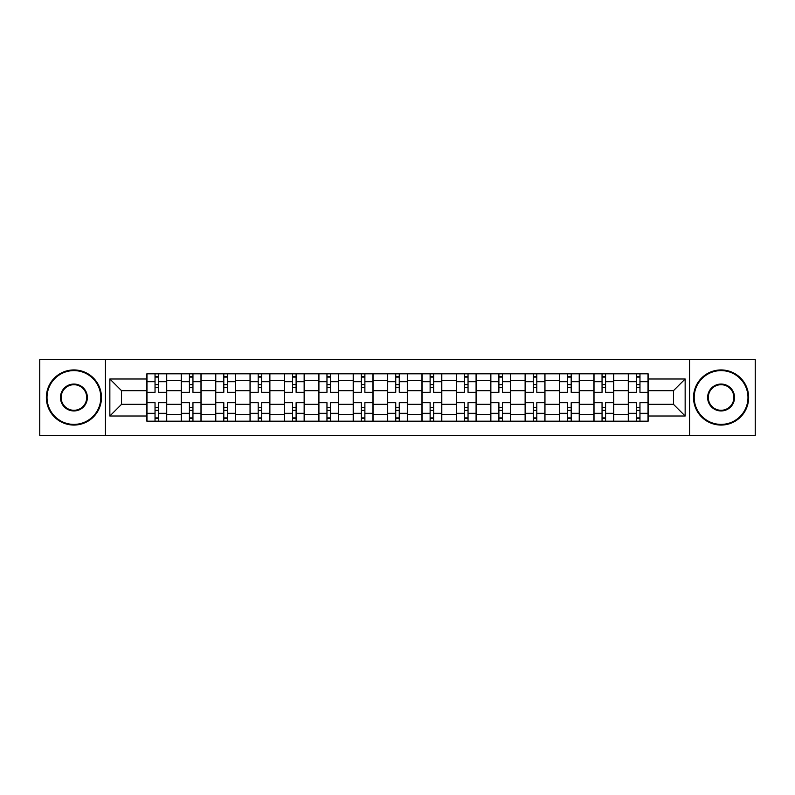 <?xml version="1.0" encoding="UTF-8"?>
<svg xmlns="http://www.w3.org/2000/svg" width="795" height="795" viewBox="0 0 795 795"><rect width="100%" height="100%" fill="white"/><g stroke="black" fill="none" stroke-linecap="round" stroke-linejoin="round"><path stroke-width="1.19" d="M689.563 435.302L755.25 435.302L755.25 359.698L39.75 359.698L39.75 435.302L689.563 435.302L689.563 359.698M181.26 421.191L181.26 380.527L166.712 380.527L166.712 421.191M166.712 380.527L166.712 373.809M181.26 380.527L181.26 373.809M201.105 373.809L201.105 421.191M215.654 421.191L215.654 373.809M235.489 373.809L235.489 421.191M250.037 421.191L250.037 373.809M269.873 373.809L269.873 421.191M284.421 421.191L284.421 373.809M304.256 373.809L304.256 421.191M318.805 421.191L318.805 373.809M338.65 373.809L338.65 421.191M353.199 421.191L353.199 373.809M373.034 373.809L373.034 421.191M387.582 421.191L387.582 373.809M407.418 373.809L407.418 421.191M421.966 421.191L421.966 373.809M441.801 373.809L441.801 421.191M456.35 421.191L456.35 373.809M476.195 373.809L476.195 421.191M490.744 421.191L490.744 373.809M510.579 373.809L510.579 421.191M525.127 421.191L525.127 373.809M544.963 373.809L544.963 421.191M559.511 421.191L559.511 373.809M579.346 373.809L579.346 421.191M593.895 421.191L593.895 373.809M613.74 373.809L613.74 421.191M628.288 421.191L628.288 373.809M628.288 404.337L613.74 404.337M593.895 404.337L579.346 404.337M559.511 404.337L544.963 404.337M525.127 404.337L510.579 404.337M490.744 404.337L476.195 404.337M456.35 404.337L441.801 404.337M421.966 404.337L407.418 404.337M387.582 404.337L373.034 404.337M353.199 404.337L338.65 404.337M318.805 404.337L304.256 404.337M284.421 404.337L269.873 404.337M250.037 404.337L235.489 404.337M215.654 404.337L201.105 404.337M181.26 404.337L166.712 404.337M628.288 390.663L613.74 390.663M593.895 390.663L579.346 390.663M559.511 390.663L544.963 390.663M525.127 390.663L510.579 390.663M490.744 390.663L476.195 390.663M456.35 390.663L441.801 390.663M421.966 390.663L407.418 390.663M387.582 390.663L373.034 390.663M353.199 390.663L338.65 390.663M318.805 390.663L304.256 390.663M284.421 390.663L269.873 390.663M250.037 390.663L235.489 390.663M215.654 390.663L201.105 390.663M181.26 390.663L166.712 390.663M121.526 404.337L146.876 404.337L146.876 390.663L121.526 390.663L121.526 404.337L109.849 416.014L109.849 378.986L146.876 378.986L146.876 390.663M648.124 390.663L648.124 404.337L673.474 404.337L673.474 390.663L648.124 390.663L648.124 373.809L146.876 373.809L146.876 378.986M648.124 378.986L685.151 378.986L685.151 416.014L648.124 416.014L648.124 404.337M146.876 404.337L146.876 421.191L648.124 421.191L648.124 416.014M146.876 416.014L109.849 416.014M105.437 435.302L105.437 359.698M158.563 417.892L155.035 417.892M155.035 377.108L158.563 377.108M192.947 417.892L189.419 417.892M189.419 377.108L192.947 377.108M227.33 417.892L223.802 417.892M223.802 377.108L227.33 377.108M261.714 417.892L258.196 417.892M258.196 377.108L261.714 377.108M296.108 417.892L292.58 417.892M292.58 377.108L296.108 377.108M330.491 417.892L326.964 417.892M326.964 377.108L330.491 377.108M364.875 417.892L361.347 417.892M361.347 377.108L364.875 377.108M399.259 417.892L395.741 417.892M395.741 377.108L399.259 377.108M433.653 417.892L430.125 417.892M430.125 377.108L433.653 377.108M468.036 417.892L464.509 417.892M464.509 377.108L468.036 377.108M502.42 417.892L498.892 417.892M498.892 377.108L502.42 377.108M536.804 417.892L533.286 417.892M533.286 377.108L536.804 377.108M571.198 417.892L567.67 417.892M567.67 377.108L571.198 377.108M605.581 417.892L602.054 417.892M602.054 377.108L605.581 377.108M639.965 417.892L636.437 417.892M636.437 377.108L639.965 377.108M109.849 378.986L121.526 390.663M673.474 404.337L685.151 416.014M673.474 390.663L685.151 378.986M166.602 421.191L166.602 392.323L158.563 392.323L158.563 373.809M155.035 373.809L155.035 392.323L146.986 392.323L146.986 373.809M166.602 392.323L166.602 373.809M146.986 421.191L146.986 402.677L155.035 402.677L155.035 421.191M158.563 421.191L158.563 402.677L166.602 402.677M155.035 387.473L158.563 387.473M146.986 402.677L146.986 392.323M158.563 407.527L155.035 407.527M158.563 418.329L155.035 418.329M155.035 410.399L158.563 410.399M158.563 384.601L155.035 384.601M155.035 376.671L158.563 376.671M200.996 421.191L200.996 392.323L192.947 392.323L192.947 373.809M189.419 373.809L189.419 392.323L181.369 392.323L181.369 373.809M200.996 392.323L200.996 373.809M181.369 421.191L181.369 402.677L189.419 402.677L189.419 421.191M192.947 421.191L192.947 402.677L200.996 402.677M189.419 387.473L192.947 387.473M181.369 402.677L181.369 392.323M192.947 407.527L189.419 407.527M192.947 418.329L189.419 418.329M189.419 410.399L192.947 410.399M192.947 384.601L189.419 384.601M189.419 376.671L192.947 376.671M235.38 421.191L235.38 392.323L227.33 392.323L227.33 373.809M223.802 373.809L223.802 392.323L215.763 392.323L215.763 373.809M235.38 392.323L235.38 373.809M215.763 421.191L215.763 402.677L223.802 402.677L223.802 421.191M227.33 421.191L227.33 402.677L235.38 402.677M223.802 387.473L227.33 387.473M215.763 402.677L215.763 392.323M227.33 407.527L223.802 407.527M227.33 418.329L223.802 418.329M223.802 410.399L227.33 410.399M227.33 384.601L223.802 384.601M223.802 376.671L227.33 376.671M269.763 421.191L269.763 392.323L261.714 392.323L261.714 373.809M258.196 373.809L258.196 392.323L250.147 392.323L250.147 373.809M269.763 392.323L269.763 373.809M250.147 421.191L250.147 402.677L258.196 402.677L258.196 421.191M261.714 421.191L261.714 402.677L269.763 402.677M258.196 387.473L261.714 387.473M250.147 402.677L250.147 392.323M261.714 407.527L258.196 407.527M261.714 418.329L258.196 418.329M258.196 410.399L261.714 410.399M261.714 384.601L258.196 384.601M258.196 376.671L261.714 376.671M304.147 421.191L304.147 392.323L296.108 392.323L296.108 373.809M292.58 373.809L292.58 392.323L284.531 392.323L284.531 373.809M304.147 392.323L304.147 373.809M284.531 421.191L284.531 402.677L292.58 402.677L292.58 421.191M296.108 421.191L296.108 402.677L304.147 402.677M292.58 387.473L296.108 387.473M284.531 402.677L284.531 392.323M296.108 407.527L292.58 407.527M296.108 418.329L292.58 418.329M292.58 410.399L296.108 410.399M296.108 384.601L292.58 384.601M292.58 376.671L296.108 376.671M338.541 421.191L338.541 392.323L330.491 392.323L330.491 373.809M326.964 373.809L326.964 392.323L318.914 392.323L318.914 373.809M338.541 392.323L338.541 373.809M318.914 421.191L318.914 402.677L326.964 402.677L326.964 421.191M330.491 421.191L330.491 402.677L338.541 402.677M326.964 387.473L330.491 387.473M318.914 402.677L318.914 392.323M330.491 407.527L326.964 407.527M330.491 418.329L326.964 418.329M326.964 410.399L330.491 410.399M330.491 384.601L326.964 384.601M326.964 376.671L330.491 376.671M73.915 424.391A26.891 26.891 0 0 0 100.806 397.5A26.891 26.891 0 0 0 73.915 370.609A26.891 26.891 0 0 0 47.024 397.5A26.891 26.891 0 0 0 73.915 424.391M73.915 369.943A27.557 27.557 0 0 1 101.472 397.5A27.557 27.557 0 0 1 73.915 425.057A27.557 27.557 0 0 1 46.358 397.5A27.557 27.557 0 0 1 73.915 369.943M73.915 410.945A13.445 13.445 0 0 1 60.47 397.5A13.445 13.445 0 0 1 73.915 384.055A13.445 13.445 0 0 1 87.361 397.5A13.445 13.445 0 0 1 73.915 410.945M73.915 384.71A12.79 12.79 0 0 0 61.136 397.5A12.79 12.79 0 0 0 73.915 410.29A12.79 12.79 0 0 0 86.705 397.5A12.79 12.79 0 0 0 73.915 384.71M721.085 424.391A26.891 26.891 0 0 0 747.976 397.5A26.891 26.891 0 0 0 721.085 370.609A26.891 26.891 0 0 0 694.194 397.5A26.891 26.891 0 0 0 721.085 424.391M721.085 369.943A27.557 27.557 0 0 1 748.642 397.5A27.557 27.557 0 0 1 721.085 425.057A27.557 27.557 0 0 1 693.528 397.5A27.557 27.557 0 0 1 721.085 369.943M721.085 410.945A13.445 13.445 0 0 1 707.639 397.5A13.445 13.445 0 0 1 721.085 384.055A13.445 13.445 0 0 1 734.53 397.5A13.445 13.445 0 0 1 721.085 410.945M721.085 384.71A12.79 12.79 0 0 0 708.295 397.5A12.79 12.79 0 0 0 721.085 410.29A12.79 12.79 0 0 0 733.865 397.5A12.79 12.79 0 0 0 721.085 384.71M372.925 421.191L372.925 392.323L364.875 392.323L364.875 373.809M361.347 373.809L361.347 392.323L353.308 392.323L353.308 373.809M372.925 392.323L372.925 373.809M353.308 421.191L353.308 402.677L361.347 402.677L361.347 421.191M364.875 421.191L364.875 402.677L372.925 402.677M361.347 387.473L364.875 387.473M353.308 402.677L353.308 392.323M364.875 407.527L361.347 407.527M364.875 418.329L361.347 418.329M361.347 410.399L364.875 410.399M364.875 384.601L361.347 384.601M361.347 376.671L364.875 376.671M407.308 421.191L407.308 392.323L399.259 392.323L399.259 373.809M395.741 373.809L395.741 392.323L387.692 392.323L387.692 373.809M407.308 392.323L407.308 373.809M387.692 421.191L387.692 402.677L395.741 402.677L395.741 421.191M399.259 421.191L399.259 402.677L407.308 402.677M395.741 387.473L399.259 387.473M387.692 402.677L387.692 392.323M399.259 407.527L395.741 407.527M399.259 418.329L395.741 418.329M395.741 410.399L399.259 410.399M399.259 384.601L395.741 384.601M395.741 376.671L399.259 376.671M441.692 421.191L441.692 392.323L433.653 392.323L433.653 373.809M430.125 373.809L430.125 392.323L422.075 392.323L422.075 373.809M441.692 392.323L441.692 373.809M422.075 421.191L422.075 402.677L430.125 402.677L430.125 421.191M433.653 421.191L433.653 402.677L441.692 402.677M430.125 387.473L433.653 387.473M422.075 402.677L422.075 392.323M433.653 407.527L430.125 407.527M433.653 418.329L430.125 418.329M430.125 410.399L433.653 410.399M433.653 384.601L430.125 384.601M430.125 376.671L433.653 376.671M476.086 421.191L476.086 392.323L468.036 392.323L468.036 373.809M464.509 373.809L464.509 392.323L456.459 392.323L456.459 373.809M476.086 392.323L476.086 373.809M456.459 421.191L456.459 402.677L464.509 402.677L464.509 421.191M468.036 421.191L468.036 402.677L476.086 402.677M464.509 387.473L468.036 387.473M456.459 402.677L456.459 392.323M468.036 407.527L464.509 407.527M468.036 418.329L464.509 418.329M464.509 410.399L468.036 410.399M468.036 384.601L464.509 384.601M464.509 376.671L468.036 376.671M510.469 421.191L510.469 392.323L502.42 392.323L502.42 373.809M498.892 373.809L498.892 392.323L490.853 392.323L490.853 373.809M510.469 392.323L510.469 373.809M490.853 421.191L490.853 402.677L498.892 402.677L498.892 421.191M502.42 421.191L502.42 402.677L510.469 402.677M498.892 387.473L502.42 387.473M490.853 402.677L490.853 392.323M502.42 407.527L498.892 407.527M502.42 418.329L498.892 418.329M498.892 410.399L502.42 410.399M502.42 384.601L498.892 384.601M498.892 376.671L502.42 376.671M544.853 421.191L544.853 392.323L536.804 392.323L536.804 373.809M533.286 373.809L533.286 392.323L525.237 392.323L525.237 373.809M544.853 392.323L544.853 373.809M525.237 421.191L525.237 402.677L533.286 402.677L533.286 421.191M536.804 421.191L536.804 402.677L544.853 402.677M533.286 387.473L536.804 387.473M525.237 402.677L525.237 392.323M536.804 407.527L533.286 407.527M536.804 418.329L533.286 418.329M533.286 410.399L536.804 410.399M536.804 384.601L533.286 384.601M533.286 376.671L536.804 376.671M579.237 421.191L579.237 392.323L571.198 392.323L571.198 373.809M567.67 373.809L567.67 392.323L559.62 392.323L559.62 373.809M579.237 392.323L579.237 373.809M559.62 421.191L559.62 402.677L567.67 402.677L567.67 421.191M571.198 421.191L571.198 402.677L579.237 402.677M567.67 387.473L571.198 387.473M559.62 402.677L559.62 392.323M571.198 407.527L567.67 407.527M571.198 418.329L567.67 418.329M567.67 410.399L571.198 410.399M571.198 384.601L567.67 384.601M567.67 376.671L571.198 376.671M613.631 421.191L613.631 392.323L605.581 392.323L605.581 373.809M602.054 373.809L602.054 392.323L594.004 392.323L594.004 373.809M613.631 392.323L613.631 373.809M594.004 421.191L594.004 402.677L602.054 402.677L602.054 421.191M605.581 421.191L605.581 402.677L613.631 402.677M602.054 387.473L605.581 387.473M594.004 402.677L594.004 392.323M605.581 407.527L602.054 407.527M605.581 418.329L602.054 418.329M602.054 410.399L605.581 410.399M605.581 384.601L602.054 384.601M602.054 376.671L605.581 376.671M648.014 421.191L648.014 392.323L639.965 392.323L639.965 373.809M636.437 373.809L636.437 392.323L628.398 392.323L628.398 373.809M648.014 392.323L648.014 373.809M628.398 421.191L628.398 402.677L636.437 402.677L636.437 421.191M639.965 421.191L639.965 402.677L648.014 402.677M636.437 387.473L639.965 387.473M628.398 402.677L628.398 392.323M639.965 407.527L636.437 407.527M639.965 418.329L636.437 418.329M636.437 410.399L639.965 410.399M639.965 384.601L636.437 384.601M636.437 376.671L639.965 376.671M593.895 380.527L579.346 380.527M559.511 380.527L544.963 380.527M525.127 380.527L510.579 380.527M490.744 380.527L476.195 380.527M456.35 380.527L441.801 380.527M421.966 380.527L407.418 380.527M387.582 380.527L373.034 380.527M353.199 380.527L338.65 380.527M318.805 380.527L304.256 380.527M284.421 380.527L269.873 380.527M250.037 380.527L235.489 380.527M215.654 380.527L201.105 380.527M628.288 380.527L613.74 380.527M593.895 414.473L579.346 414.473M559.511 414.473L544.963 414.473M525.127 414.473L510.579 414.473M490.744 414.473L476.195 414.473M456.35 414.473L441.801 414.473M421.966 414.473L407.418 414.473M387.582 414.473L373.034 414.473M353.199 414.473L338.65 414.473M318.805 414.473L304.256 414.473M284.421 414.473L269.873 414.473M250.037 414.473L235.489 414.473M215.654 414.473L201.105 414.473M181.26 414.473L166.712 414.473M628.288 414.473L613.74 414.473M166.602 381.411L158.563 381.411M155.035 381.411L146.986 381.411M155.035 381.699L146.986 381.699M155.035 413.301L146.986 413.301M155.035 413.589L146.986 413.589M166.602 413.589L158.563 413.589M166.602 381.699L158.563 381.699M166.602 413.301L158.563 413.301M200.996 381.411L192.947 381.411M189.419 381.411L181.369 381.411M189.419 381.699L181.369 381.699M189.419 413.301L181.369 413.301M189.419 413.589L181.369 413.589M200.996 413.589L192.947 413.589M200.996 381.699L192.947 381.699M200.996 413.301L192.947 413.301M235.38 381.411L227.33 381.411M223.802 381.411L215.763 381.411M223.802 381.699L215.763 381.699M223.802 413.301L215.763 413.301M223.802 413.589L215.763 413.589M235.38 413.589L227.33 413.589M235.38 381.699L227.33 381.699M235.38 413.301L227.33 413.301M269.763 381.411L261.714 381.411M258.196 381.411L250.147 381.411M258.196 381.699L250.147 381.699M258.196 413.301L250.147 413.301M258.196 413.589L250.147 413.589M269.763 413.589L261.714 413.589M269.763 381.699L261.714 381.699M269.763 413.301L261.714 413.301M304.147 381.411L296.108 381.411M292.58 381.411L284.531 381.411M292.58 381.699L284.531 381.699M292.58 413.301L284.531 413.301M292.58 413.589L284.531 413.589M304.147 413.589L296.108 413.589M304.147 381.699L296.108 381.699M304.147 413.301L296.108 413.301M338.541 381.411L330.491 381.411M326.964 381.411L318.914 381.411M326.964 381.699L318.914 381.699M326.964 413.301L318.914 413.301M326.964 413.589L318.914 413.589M338.541 413.589L330.491 413.589M338.541 381.699L330.491 381.699M338.541 413.301L330.491 413.301M372.925 381.411L364.875 381.411M361.347 381.411L353.308 381.411M361.347 381.699L353.308 381.699M361.347 413.301L353.308 413.301M361.347 413.589L353.308 413.589M372.925 413.589L364.875 413.589M372.925 381.699L364.875 381.699M372.925 413.301L364.875 413.301M407.308 381.411L399.259 381.411M395.741 381.411L387.692 381.411M395.741 381.699L387.692 381.699M395.741 413.301L387.692 413.301M395.741 413.589L387.692 413.589M407.308 413.589L399.259 413.589M407.308 381.699L399.259 381.699M407.308 413.301L399.259 413.301M441.692 381.411L433.653 381.411M430.125 381.411L422.075 381.411M430.125 381.699L422.075 381.699M430.125 413.301L422.075 413.301M430.125 413.589L422.075 413.589M441.692 413.589L433.653 413.589M441.692 381.699L433.653 381.699M441.692 413.301L433.653 413.301M476.086 381.411L468.036 381.411M464.509 381.411L456.459 381.411M464.509 381.699L456.459 381.699M464.509 413.301L456.459 413.301M464.509 413.589L456.459 413.589M476.086 413.589L468.036 413.589M476.086 381.699L468.036 381.699M476.086 413.301L468.036 413.301M510.469 381.411L502.42 381.411M498.892 381.411L490.853 381.411M498.892 381.699L490.853 381.699M498.892 413.301L490.853 413.301M498.892 413.589L490.853 413.589M510.469 413.589L502.42 413.589M510.469 381.699L502.42 381.699M510.469 413.301L502.42 413.301M544.853 381.411L536.804 381.411M533.286 381.411L525.237 381.411M533.286 381.699L525.237 381.699M533.286 413.301L525.237 413.301M533.286 413.589L525.237 413.589M544.853 413.589L536.804 413.589M544.853 381.699L536.804 381.699M544.853 413.301L536.804 413.301M579.237 381.411L571.198 381.411M567.67 381.411L559.62 381.411M567.67 381.699L559.62 381.699M567.67 413.301L559.62 413.301M567.67 413.589L559.62 413.589M579.237 413.589L571.198 413.589M579.237 381.699L571.198 381.699M579.237 413.301L571.198 413.301M613.631 381.411L605.581 381.411M602.054 381.411L594.004 381.411M602.054 381.699L594.004 381.699M602.054 413.301L594.004 413.301M602.054 413.589L594.004 413.589M613.631 413.589L605.581 413.589M613.631 381.699L605.581 381.699M613.631 413.301L605.581 413.301M648.014 381.411L639.965 381.411M636.437 381.411L628.398 381.411M636.437 381.699L628.398 381.699M636.437 413.301L628.398 413.301M636.437 413.589L628.398 413.589M648.014 413.589L639.965 413.589M648.014 381.699L639.965 381.699M648.014 413.301L639.965 413.301"/></g></svg>
